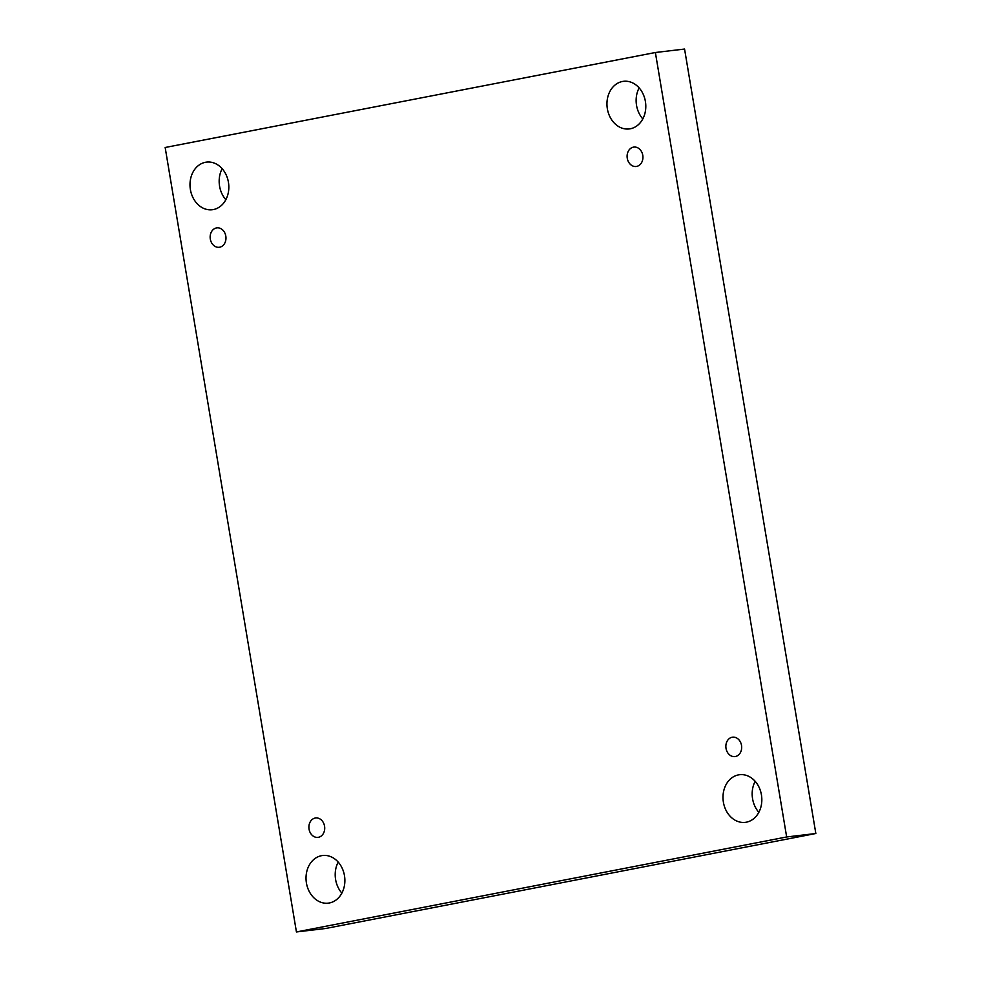 <?xml version="1.0" encoding="UTF-8"?>
<svg xmlns="http://www.w3.org/2000/svg" width="981" height="981" viewBox="0 0 981 981"><rect width="100%" height="100%" fill="white"/><g stroke="black" fill="none" stroke-linecap="round" stroke-linejoin="round"><path stroke-width="1.47" d="M296.434 931.95L165.164 147.493L655.382 52.508L786.664 836.965L296.434 931.95L325.618 928.492L815.836 833.507L786.664 836.965M738.46 774.892A23.985 19.35 -96.8 0 0 723.291 801.514A23.985 19.35 -96.8 0 0 745.241 822.348A23.985 19.35 -96.8 0 0 746.369 822.176A23.985 19.35 -96.8 0 0 761.538 795.554A23.985 19.35 -96.8 0 0 739.6 774.72A23.985 19.35 -96.8 0 0 738.46 774.892M622.42 81.484A23.985 19.35 -96.8 0 0 607.251 108.106A23.985 19.35 -96.8 0 0 629.201 128.94A23.985 19.35 -96.8 0 0 630.342 128.769A23.985 19.35 -96.8 0 0 645.51 102.147A23.985 19.35 -96.8 0 0 623.56 81.313A23.985 19.35 -96.8 0 0 622.42 81.484M321.486 855.69A23.985 19.35 -96.8 0 0 306.317 882.311A23.985 19.35 -96.8 0 0 328.267 903.145A23.985 19.35 -96.8 0 0 329.408 902.961A23.985 19.35 -96.8 0 0 344.576 876.34A23.985 19.35 -96.8 0 0 322.626 855.506A23.985 19.35 -96.8 0 0 321.486 855.69M205.458 162.282A23.985 19.35 -96.8 0 0 190.289 188.904A23.985 19.35 -96.8 0 0 212.227 209.738A23.985 19.35 -96.8 0 0 213.368 209.566A23.985 19.35 -96.8 0 0 228.536 182.944A23.985 19.35 -96.8 0 0 206.586 162.11A23.985 19.35 -96.8 0 0 205.458 162.282M216.445 227.948A9.773 7.885 -96.8 0 0 210.265 238.788A9.773 7.885 -96.8 0 0 219.204 247.286A9.773 7.885 -96.8 0 0 225.888 236.654A9.773 7.885 -96.8 0 0 216.899 227.874A9.773 7.885 -96.8 0 0 216.445 227.948M315.195 818.044A9.773 7.885 -96.8 0 0 309.015 828.884A9.773 7.885 -96.8 0 0 317.954 837.369A9.773 7.885 -96.8 0 0 324.637 826.75A9.773 7.885 -96.8 0 0 315.649 817.97A9.773 7.885 -96.8 0 0 315.195 818.044M732.157 737.246A9.773 7.885 -96.8 0 0 725.977 748.098A9.773 7.885 -96.8 0 0 734.916 756.584A9.773 7.885 -96.8 0 0 741.599 745.952A9.773 7.885 -96.8 0 0 732.623 737.172A9.773 7.885 -96.8 0 0 732.157 737.246M633.407 147.15A9.773 7.885 -96.8 0 0 627.227 158.002A9.773 7.885 -96.8 0 0 636.178 166.488A9.773 7.885 -96.8 0 0 642.849 155.856A9.773 7.885 -96.8 0 0 633.873 147.076A9.773 7.885 -96.8 0 0 633.407 147.15M815.836 833.507L684.566 49.05L655.382 52.508M758.84 812.317A23.985 19.35 83.2 0 1 755.162 781.305M642.8 118.909A23.985 19.35 83.2 0 1 639.134 87.898M341.866 893.102A23.985 19.35 83.2 0 1 338.2 862.091M225.838 199.695A23.985 19.35 83.2 0 1 222.16 168.683M642.763 155.256A9.773 7.885 -96.8 0 0 642.911 156.47M741.513 745.339A9.773 7.885 -96.8 0 0 741.661 746.566M324.539 826.137A9.773 7.885 -96.8 0 0 324.686 827.351M225.802 236.041A9.773 7.885 -96.8 0 0 225.937 237.255"/></g></svg>
